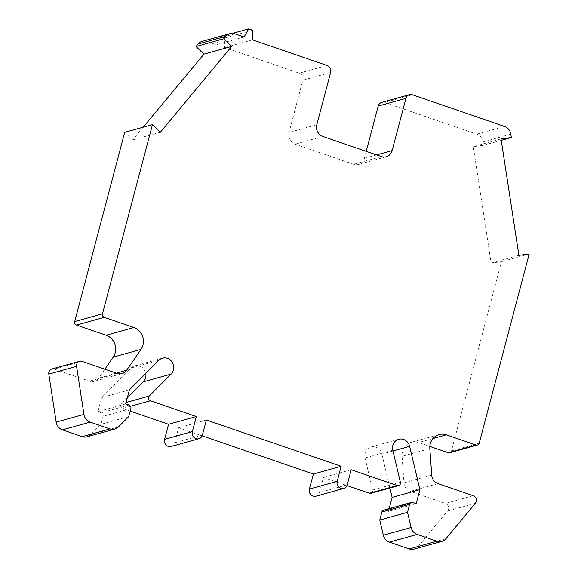 <?xml version="1.0" encoding="UTF-8"?>
<svg xmlns="http://www.w3.org/2000/svg" width="578" height="578" viewBox="0 0 578 578"><rect width="100%" height="100%" fill="white"/><g stroke="black" fill="none" stroke-linecap="round" stroke-linejoin="round"><path stroke-width="0.43" stroke-dasharray="2.89 2.17" d="M128.749 416.579L100.977 424.303L103.101 416.29A2.811 2.594 74.4 0 0 101.287 412.771L97.942 411.615L101.641 397.606L131.177 367.984A9.356 8.641 -105.6 0 1 134.746 365.881A9.356 8.641 -105.6 0 1 145.786 373.46M125.708 403.892L97.942 411.615M129.407 389.883L101.641 397.606M127.283 397.924L121.459 403.762A2.811 2.594 74.4 0 0 122.587 408.494L130.195 411.103M171.11 446.469A5.614 5.18 74.4 0 0 174.628 442.784L178.602 427.727L202.134 435.812M206.368 420.004L178.602 427.727M315.935 496.206A5.614 5.18 74.4 0 0 319.453 492.521L323.427 477.464L346.959 485.549M351.193 469.741L323.427 477.464M370.859 493.301A2.811 2.594 74.4 0 0 372.629 490.014L365.021 457.949A9.356 8.641 -105.6 0 1 370.931 446.989A9.356 8.641 -105.6 0 1 381.863 454.07L389.912 487.998M389.153 508.64L388.43 511.378L385.085 510.23A2.811 2.594 74.4 0 0 383.626 510.179M416.196 503.648L388.43 511.378M414.065 549.1A9.356 8.641 74.4 0 0 418.154 546.434L447.574 511.024A4.682 4.321 74.4 0 0 445.443 503.424L410.293 491.351A9.356 8.641 -105.6 0 1 403.971 482.825L402.071 456.309A14.038 12.954 -105.6 0 1 411.312 442.293A14.038 12.954 -105.6 0 1 418.588 442.538L429.844 446.404M449.67 452.762A2.811 2.594 74.4 0 0 451.432 450.919L501.422 261.704L491.134 263.069L473.266 146.646L483.562 145.28L483.035 141.877A9.356 8.641 74.4 0 0 476.799 134.161L384.608 102.494A5.614 5.18 74.4 0 0 381.697 102.4M529.188 253.98L501.422 261.704M518.9 255.339L491.134 263.069M501.032 138.922L473.266 146.646M501.256 140.36L483.562 145.28M366.221 151.357L364.378 158.329A9.356 8.641 -105.6 0 1 358.512 164.47A9.356 8.641 -105.6 0 1 353.664 164.304L295.069 144.182A9.356 8.641 -105.6 0 1 289.036 132.456L302.836 80.212A5.614 5.18 74.4 0 0 299.216 73.175L224.712 47.584L224.806 37.96L220.919 36.624L216.338 44.708L207.025 41.515A9.356 8.641 74.4 0 0 202.177 41.349M252.478 39.86L224.712 47.584M252.572 30.237L224.806 37.96M232.688 33.351L220.919 36.624M244.104 36.985L216.338 44.708M143.236 127.174L132.622 139.948L124.704 132.333M160.388 132.225L132.622 139.948M104.907 369.212L98.824 378.034A9.356 8.641 -105.6 0 1 94.265 381.321A9.356 8.641 -105.6 0 1 89.417 381.155L54.267 369.089A4.682 4.321 74.4 0 0 51.847 369.002M87.047 436.795A9.356 8.641 74.4 0 0 90.616 434.699L100.977 424.303M130.866 408.559L103.101 416.29M129.053 405.041L101.287 412.771M158.943 360.253L131.177 367.984M126.083 402.476L121.459 403.762M130.541 406.276L122.587 408.494M202.394 435.053L174.628 442.784M347.219 484.79L319.453 492.521M400.395 482.29L372.629 490.014M392.787 450.219L365.021 457.949M392.968 450.977L381.863 454.07M412.851 502.499L385.085 510.23M445.92 538.703L418.154 546.434M475.34 503.294L447.574 511.024M473.209 495.693L445.443 503.424M438.066 483.627L410.293 491.351M431.737 475.094L403.971 482.825M429.844 448.586L402.071 456.309M432.973 438.529L418.588 442.538M479.198 443.196L451.432 450.919M510.808 134.147L483.035 141.877M504.565 126.43L476.799 134.161M412.374 94.77L384.608 102.494M376.61 154.926L364.378 158.329M381.429 156.58L353.664 164.304M322.835 136.459L295.069 144.182M316.802 124.725L289.036 132.456M330.602 72.481L302.836 80.212M326.982 65.444L299.216 73.175M234.791 33.784L207.025 41.515M116.366 373.15L98.824 378.034M117.182 373.431L89.417 381.155M82.033 361.358L54.267 369.089M118.382 426.969L90.616 434.699M162.519 358.158L134.746 365.881M398.697 439.266L370.931 446.989M439.078 434.569L411.312 442.293M386.285 156.739L358.512 164.47M122.03 373.59L94.265 381.321"/><path stroke-width="0.87" d="M152.469 124.61L160.388 132.225L231.684 46.421L223.765 38.798L225.854 36.291A9.356 8.641 -105.6 0 1 229.943 33.625A9.356 8.641 -105.6 0 1 234.791 33.784L244.104 36.985L248.692 28.9L252.572 30.237L252.478 39.86L326.982 65.444A5.614 5.18 -105.6 0 1 330.602 72.481L316.802 124.725A9.356 8.641 74.4 0 0 322.835 136.459L381.429 156.58A9.356 8.641 74.4 0 0 386.285 156.739A9.356 8.641 74.4 0 0 392.144 150.598L405.944 98.361A5.614 5.18 -105.6 0 1 409.462 94.669A5.614 5.18 -105.6 0 1 412.374 94.77L504.565 126.43A9.356 8.641 -105.6 0 1 510.808 134.147L511.328 137.557L501.032 138.922L518.9 255.339L529.188 253.98L479.198 443.196A2.811 2.594 -105.6 0 1 475.983 444.988L446.353 434.808A14.038 12.954 74.4 0 0 439.078 434.569A14.038 12.954 74.4 0 0 429.844 448.586L431.737 475.094A9.356 8.641 74.4 0 0 438.066 483.627L473.209 495.693A4.682 4.321 -105.6 0 1 475.34 503.294L445.92 538.703A9.356 8.641 -105.6 0 1 441.83 541.376A9.356 8.641 -105.6 0 1 436.982 541.21L417.2 534.419A9.356 8.641 -105.6 0 1 411.117 527.497L407.519 512.31L409.636 504.298A2.811 2.594 -105.6 0 1 412.851 502.499L416.196 503.648L419.903 489.645L409.629 446.346A9.356 8.641 74.4 0 0 398.697 439.266A9.356 8.641 74.4 0 0 392.787 450.219L400.395 482.29A2.811 2.594 -105.6 0 1 397.165 485.527L351.193 469.741L347.219 484.79A5.614 5.18 -105.6 0 1 343.7 488.475A5.614 5.18 -105.6 0 1 338.549 486.893A5.614 5.18 -105.6 0 1 337.176 481.344L341.15 466.287L206.368 420.004L202.394 435.053A5.614 5.18 -105.6 0 1 198.875 438.738A5.614 5.18 -105.6 0 1 193.717 437.156A5.614 5.18 -105.6 0 1 192.344 431.607L196.325 416.55L150.352 400.764A2.811 2.594 -105.6 0 1 149.225 396.031L171.102 374.089A9.356 8.641 74.4 0 0 172.511 362.774A9.356 8.641 74.4 0 0 162.519 358.158A9.356 8.641 74.4 0 0 158.943 360.253L129.407 389.883L125.708 403.892L129.053 405.041A2.811 2.594 -105.6 0 1 130.866 408.559L128.749 416.579L118.382 426.969A9.356 8.641 -105.6 0 1 114.812 429.071A9.356 8.641 -105.6 0 1 109.965 428.905L90.182 422.113A9.356 8.641 -105.6 0 1 83.947 414.397L76.578 366.351A4.682 4.321 -105.6 0 1 79.612 361.279A4.682 4.321 -105.6 0 1 82.033 361.358L117.182 373.431A9.356 8.641 74.4 0 0 122.03 373.59A9.356 8.641 74.4 0 0 126.589 370.303L141.01 349.394A14.038 12.954 74.4 0 0 133.923 327.516L104.286 317.344A2.811 2.594 -105.6 0 1 102.479 313.825L152.469 124.61L124.704 132.333L74.714 321.549A2.811 2.594 74.4 0 0 76.52 325.067L106.157 335.247A14.038 12.954 -105.6 0 1 113.245 357.117L104.907 369.212M145.786 373.46A9.356 8.641 -105.6 0 1 143.337 381.82L127.283 397.924M130.195 411.103L168.559 424.281L164.578 439.331A5.614 5.18 74.4 0 0 165.951 444.879A5.614 5.18 74.4 0 0 171.11 446.469L198.875 438.738M196.325 416.55L168.559 424.281M202.134 435.812L313.384 474.018L309.403 489.067A5.614 5.18 74.4 0 0 310.783 494.616A5.614 5.18 74.4 0 0 315.935 496.206L343.7 488.475M341.15 466.287L313.384 474.018M346.959 485.549L369.4 493.251A2.811 2.594 74.4 0 0 370.859 493.301L398.625 485.578M389.912 487.998L392.13 497.369L389.153 508.64M419.903 489.645L392.13 497.369M411.392 502.455L383.626 510.179A2.811 2.594 74.4 0 0 381.87 512.021L379.753 520.041L383.351 535.228A9.356 8.641 74.4 0 0 389.435 542.142L409.217 548.941A9.356 8.641 74.4 0 0 414.065 549.1L441.83 541.376M407.519 512.31L379.753 520.041M429.844 446.404L448.217 452.711A2.811 2.594 74.4 0 0 449.67 452.762L477.435 445.038M511.328 137.557L501.256 140.36M409.462 94.669L381.697 102.4A5.614 5.18 74.4 0 0 378.178 106.085L366.221 151.357M248.692 28.9L232.688 33.351M229.943 33.625L202.177 41.349A9.356 8.641 74.4 0 0 198.088 44.022L196 46.529L203.918 54.144L143.236 127.174M223.765 38.798L196 46.529M231.684 46.421L203.918 54.144M79.612 361.279L51.847 369.002A4.682 4.321 74.4 0 0 48.812 374.082L56.182 422.121A9.356 8.641 74.4 0 0 62.417 429.844L82.199 436.636A9.356 8.641 74.4 0 0 87.047 436.795L114.812 429.071M171.102 374.089L143.337 381.82M149.225 396.031L126.083 402.476M150.352 400.764L130.541 406.276M192.344 431.607L164.578 439.331M337.176 481.344L309.403 489.067M397.165 485.527L369.4 493.251M409.629 446.346L392.968 450.977M409.636 504.298L381.87 512.021M411.117 527.497L383.351 535.228M417.2 534.419L389.435 542.142M436.982 541.21L409.217 548.941M446.353 434.808L432.973 438.529M475.983 444.988L448.217 452.711M405.944 98.361L378.178 106.085M392.144 150.598L376.61 154.926M225.854 36.291L198.088 44.022M102.479 313.825L74.714 321.549M104.286 317.344L76.52 325.067M133.923 327.516L106.157 335.247M141.01 349.394L113.245 357.117M126.589 370.303L116.366 373.15M76.578 366.351L48.812 374.082M83.947 414.397L56.182 422.121M90.182 422.113L62.417 429.844M109.965 428.905L82.199 436.636"/></g></svg>
